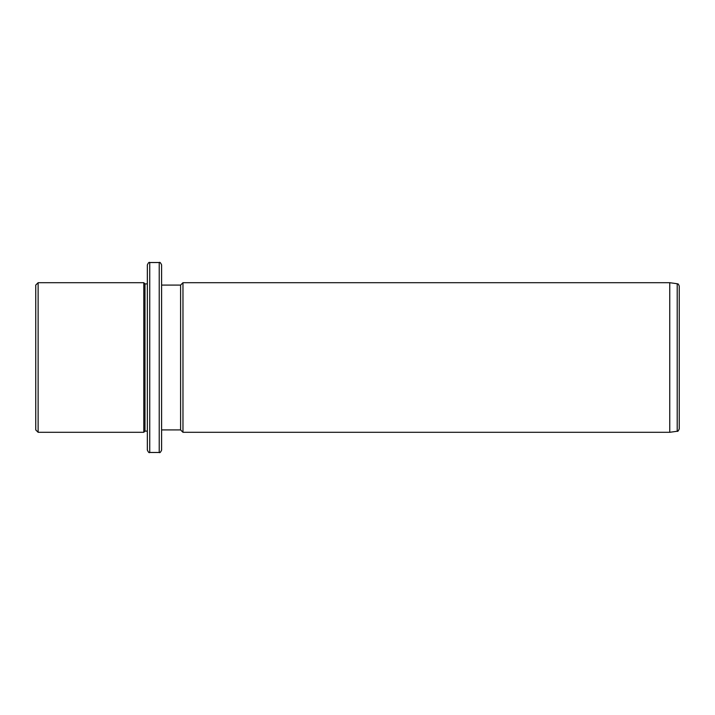 <?xml version="1.0" encoding="UTF-8"?>
<svg xmlns="http://www.w3.org/2000/svg" width="715" height="715" viewBox="0 0 715 715"><rect width="100%" height="100%" fill="white"/><g stroke="black" fill="none" stroke-linecap="round" stroke-linejoin="round"><path stroke-width="1.07" d="M35.75 429.921L35.75 285.079L38.127 282.702L38.127 432.298L35.75 429.921M147.353 431.109L144.975 431.109L143.795 432.298L143.795 282.702L38.127 282.702M144.975 431.109L144.975 283.891L143.795 282.702M147.353 313.099L147.353 264.89C148.363 262.709 149.149 261.913 149.73 262.521L149.73 452.479C149.149 453.087 148.363 452.291 147.353 450.11L147.353 313.099M159.222 262.521L159.222 452.479C159.803 453.087 160.598 452.291 161.599 450.11L161.599 264.89C160.589 262.7 159.794 261.913 159.222 262.521L149.73 262.521M161.599 429.921L180.6 429.921L180.6 285.079L161.599 285.079M180.6 285.079L182.969 282.702L182.969 432.298L180.6 429.921M669.749 282.702L677.203 283.748L677.203 431.252L669.749 432.298L669.749 282.702L182.969 282.702M677.203 431.252C677.686 431.744 678.374 430.957 679.25 428.902L679.25 286.098C677.802 282.479 677.927 284.543 677.203 283.748M143.795 432.298L38.127 432.298M147.353 283.891L144.975 283.891M159.222 452.479L149.73 452.479M669.749 432.298L182.969 432.298"/></g></svg>
